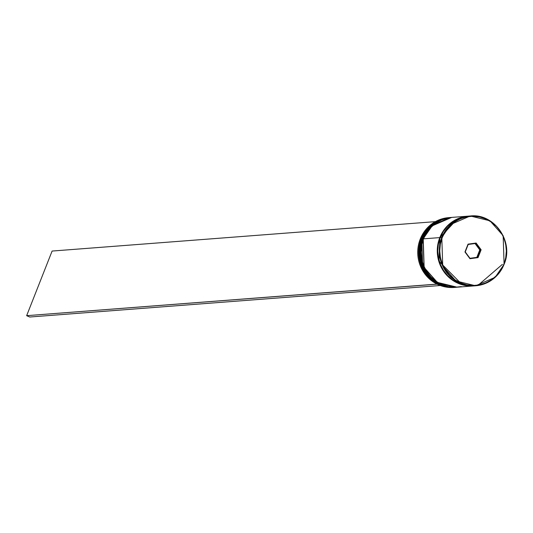 <?xml version="1.0" encoding="UTF-8"?>
<svg xmlns="http://www.w3.org/2000/svg" width="533" height="533" viewBox="0 0 533 533"><rect width="100%" height="100%" fill="white"/><g stroke="black" fill="none" stroke-linecap="round" stroke-linejoin="round"><path stroke-width="0.8" d="M455.702 287.307L455.595 287.314A34.998 33.626 -94.4 0 1 421.783 238.984L422.702 267.599L435.901 282.497L455.702 287.307A34.998 33.626 -94.4 0 1 455.595 287.314L435.801 282.503L422.602 267.606L421.636 239.011L430.624 225.992L450.138 217.531A34.998 33.626 85.6 0 0 421.683 238.991L421.783 238.984A34.998 33.626 -94.4 0 1 450.238 217.517L430.717 225.985L421.683 238.991A34.998 33.626 85.6 0 0 455.495 287.327A34.998 33.626 85.6 0 0 455.542 287.32M422.462 239.15L422.955 239.344L422.462 239.15M457.154 287.194L457.048 287.207A34.998 33.626 -94.4 0 1 423.229 238.871L424.155 267.493L437.346 282.383L457.154 287.194A34.998 33.626 -94.4 0 1 457.048 287.207L437.253 282.39L424.055 267.499L423.089 238.897L432.076 225.879L451.591 217.417A34.998 33.626 85.6 0 0 423.135 238.877L423.229 238.871A34.998 33.626 -94.4 0 1 451.691 217.411L432.17 225.872L423.135 238.877A34.998 33.626 85.6 0 0 456.948 287.214A34.998 33.626 85.6 0 0 456.994 287.207M478.254 285.122L502.379 264.368M504.085 264.321L503.165 235.699L489.967 220.809L470.273 215.985L450.751 224.446L441.81 237.445L442.223 237.571C444.669 227.678 462.657 209.476 485.643 218.89C508.289 229.17 508.795 255.354 503.872 264.175L504.085 264.321A34.998 33.626 -94.4 0 1 475.629 285.781A34.998 33.626 -94.4 0 1 441.81 237.445A34.998 33.626 -94.4 0 1 470.273 215.985L468.72 216.105A34.998 33.626 85.6 0 0 440.265 237.565L441.81 237.445L440.265 237.565A34.998 33.626 85.6 0 0 474.077 285.901L475.629 285.781L495.144 277.313L504.098 264.315L505.737 257.679L506.343 250.923L505.677 244.167L503.752 237.665L500.647 231.668L496.483 226.412L491.419 222.094L485.643 218.89L479.387 216.904L472.891 216.231L466.395 216.884L460.159 218.85L454.416 222.041L449.386 226.345L445.268 231.589L442.223 237.571L440.358 244.067L439.745 250.823L440.418 257.586L442.337 264.082L445.441 270.078L449.605 275.334L454.676 279.652L460.445 282.863L466.701 284.842L473.197 285.515L479.693 284.862L485.929 282.896L491.673 279.705L496.703 275.408L500.82 270.164L503.872 264.175C501.42 274.069 483.431 292.271 460.445 282.863C437.8 272.576 437.293 246.393 442.223 237.571L441.81 237.445L442.73 266.067L455.928 280.958L475.629 285.781C489.034 284.209 498.528 277.053 504.098 264.315C514.192 241.622 494.218 213.04 470.273 215.985M449.559 217.571A34.998 33.626 -94.4 0 1 449.852 217.551A34.998 33.626 85.6 0 0 421.103 239.031A34.998 33.626 -94.4 0 1 449.559 217.571L448.686 217.637A34.998 33.626 85.6 0 0 420.231 239.097A34.998 33.626 -94.4 0 1 449.126 217.611M421.103 239.031L420.231 239.097L421.103 239.031A34.998 33.626 85.6 0 0 455.209 287.347A34.998 33.626 -94.4 0 1 454.915 287.367A34.998 33.626 -94.4 0 1 421.103 239.031M422.556 238.924L423.022 239.07L422.556 238.924A34.998 33.626 -94.4 0 1 451.011 217.464A34.998 33.626 -94.4 0 1 451.304 217.437A34.998 33.626 85.6 0 0 422.556 238.924L422.069 238.957L422.556 238.924A34.998 33.626 85.6 0 0 456.654 287.234A34.998 33.626 -94.4 0 1 456.368 287.26A34.998 33.626 -94.4 0 1 422.556 238.924M450.771 217.484A34.998 33.626 85.6 0 0 450.525 217.497A34.998 33.626 85.6 0 0 422.069 238.957A34.998 33.626 85.6 0 0 455.882 287.294A34.998 33.626 85.6 0 0 456.128 287.274M468.24 216.138L451.977 217.384A34.998 33.626 85.6 0 0 423.522 238.844L439.778 237.598A34.998 33.626 -94.4 0 1 468.24 216.138A34.998 33.626 -94.4 0 1 468.454 216.125M462.051 284.555L438.985 261.257L439.938 237.665L457.054 219.263L452.191 222.061L447.14 226.378L443.003 231.648L439.938 237.665L438.059 244.194L437.446 250.99L438.119 257.779L440.058 264.315L443.176 270.338L447.36 275.621L452.45 279.958L458.253 283.183L462.071 284.562M478.041 257.612L469.959 258.712L464.963 251.969L468.047 244.134L476.129 243.041L481.126 249.777L478.041 257.612L481.126 249.777L476.129 243.041L475.889 243.421L480.646 249.837L479.773 249.904L475.05 243.534L479.773 249.904L480.646 249.837L477.708 257.299L476.835 257.366L479.773 249.904L476.835 257.366L477.708 257.299L470.006 258.345L465.249 251.922L468.194 244.46L475.889 243.421L480.646 249.837L481.126 249.777L480.646 249.837L477.708 257.299L478.041 257.612L477.708 257.299L470.006 258.345L469.959 258.712L478.041 257.612M468.873 216.092L464.683 216.671L458.38 218.65L452.584 221.875L447.507 226.219L443.343 231.515L440.265 237.565L438.379 244.121L437.766 250.95L438.439 257.779L440.385 264.341L443.523 270.398L447.727 275.708L452.843 280.065L458.673 283.309L464.989 285.308L474.237 285.888M473.837 285.915L464.51 285.348L458.187 283.349L452.357 280.105L447.24 275.748L443.036 270.438L439.898 264.381L437.959 257.812L437.28 250.99L437.893 244.161L439.778 237.598L442.863 231.555L447.02 226.259L452.097 221.915L457.9 218.69L464.203 216.704L468.474 216.118M473.817 285.915A34.998 33.626 -94.4 0 1 473.597 285.935A34.998 33.626 -94.4 0 1 439.778 237.598L423.522 238.844A34.998 33.626 85.6 0 0 457.334 287.18L473.597 285.935M452.131 217.377L447.94 217.957L441.644 219.936L435.841 223.16L430.764 227.504L426.6 232.801L423.522 238.844L421.636 245.407L421.023 252.236L421.696 259.065L423.642 265.627L426.78 271.683L430.984 276.993L436.101 281.351L441.93 284.595L448.246 286.594L454.816 287.28L461.371 286.614M450.678 217.484L446.487 218.064L440.191 220.049L434.388 223.274L429.312 227.618L425.154 232.914L422.069 238.957L420.184 245.52L419.571 252.349L420.244 259.171L422.189 265.74L425.327 271.797L429.531 277.107L434.648 281.464L440.478 284.709L446.794 286.707L456.041 287.28M420.231 239.097A34.998 33.626 85.6 0 0 454.043 287.434A34.998 33.626 85.6 0 0 454.482 287.4A34.998 33.626 -94.4 0 1 420.231 239.097M469.973 258.298L476.835 257.366L469.973 258.298M440.131 285.448L437.02 284.096L26.65 315.676L436.987 284.182L440.131 285.448M29.761 317.015L440.098 285.528L29.761 317.015L26.65 315.676L29.761 317.015M435.401 221.641L52.107 251.056L26.65 315.676L52.107 251.056L435.401 221.641M475.889 243.421L476.129 243.041L468.047 244.134L468.194 244.46L475.889 243.421M468.194 244.46L464.963 251.969L468.194 244.46M465.249 251.922L469.959 258.712L465.249 251.922M455.495 287.327C431.517 290.265 411.549 261.69 421.643 239.004C427.213 226.259 436.714 219.103 450.138 217.531M456.948 287.214C432.969 290.152 413.002 261.576 423.089 238.897C428.665 226.152 438.166 218.99 451.591 217.417M462.804 283.769L455.482 280.671M451.011 217.464L450.525 217.497M456.368 287.26L455.882 287.294M454.915 287.367L454.043 287.434"/></g></svg>
